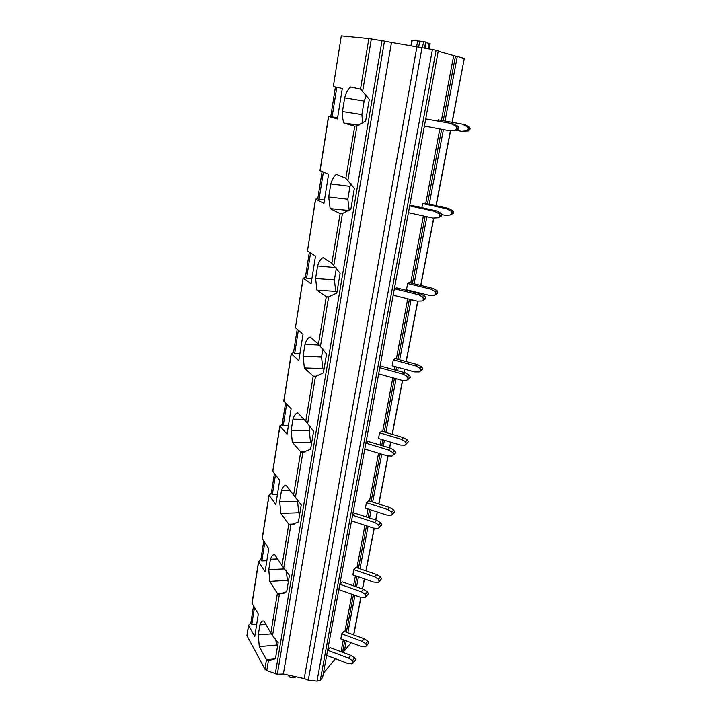 <?xml version="1.0" encoding="UTF-8"?>
<svg xmlns="http://www.w3.org/2000/svg" width="717" height="717" viewBox="0 0 717 717"><rect width="100%" height="100%" fill="white"/><g stroke="black" fill="none" stroke-linecap="round" stroke-linejoin="round"><path stroke-width="1.08" d="M384.464 41.102L391.5 42.437L283.367 673.98L277.309 674.24L384.464 41.102L368.852 38.566L360.508 89.159L350.667 86.99C348.247 88.854 346.239 92.475 344.653 97.844L342.448 111.556C342.269 116.342 342.78 120.178 343.981 123.064L354.574 126.165L356.923 125.914L347.87 180.63L345.728 178.219L336.506 174.383C334.212 175.764 332.312 178.945 330.806 183.928L328.7 196.987L330.143 208.584L340.001 213.532L341.758 213.711M356.932 125.914L365.661 120.976L369.309 99.269L360.526 89.177M345.8 178.363L354.798 126.183M347.87 180.63L354.35 188.437L350.882 209.086L342.421 213.532L340.154 213.594L341.659 213.747M336.372 267.997L334.382 279.962L315.597 278.447L316.95 290.116L326.28 296.766L328.61 296.946L336.811 292.966L340.109 273.294L331.81 263.256L340.154 213.594M313.338 376.228L315.444 376.47L323.403 372.903L326.549 354.153L318.402 344.008L310.147 337.08C308.086 337.608 306.365 340.019 305.003 344.312L303.094 356.206L304.358 367.92L313.338 376.228L316.233 376.3M297.77 499.928L297.546 501.273L279.702 501.586L280.831 513.354L288.906 524.369L290.878 524.862L298.38 522.039L301.248 504.929L293.594 495.062L300.71 451.862L302.879 452.364L310.604 449.183L313.607 431.275L305.675 421.175L297.851 412.92C295.897 413.082 294.266 415.152 292.966 419.14L291.138 430.514L292.33 442.264L300.71 451.862L305.299 451.827M305.747 421.345L313.204 376.12L316.609 376.21M269.762 660.447L275.507 658.376L278.133 642.71L272.55 635.603L279.406 594.205L278.716 594.259L286.692 591.704L289.435 575.339L283.717 568.124L274.862 554.797C273.096 554.304 271.618 555.774 270.434 559.215L268.758 569.639L269.816 581.415L277.488 593.595L284.031 593.138M278.716 594.259L277.488 593.595M272.55 635.603L270.856 632.977L277.371 593.434L284.497 592.941M271.223 633.891L258.272 634.859L259.267 646.626L266.446 659.694L268.409 660.581L266.76 670.574L264.896 669.131L246.908 635.594M246.962 635.925L248.611 625.349L254.732 636.445L258.299 614.146L252.079 603.364L258.631 561.68L265.057 571.861L268.767 548.613L262.234 538.772L269.063 495.322L275.821 504.508L279.693 480.238L272.818 471.419L279.953 426.086L287.051 434.179L291.102 408.833L283.869 401.144L291.308 353.795L298.801 360.696L303.031 334.194L295.413 327.741L303.183 278.241L311.079 283.833L315.516 256.086L307.476 250.995L315.623 199.209L323.941 203.341L328.583 174.267L319.997 170.592L328.52 116.387L330.77 116.513L335.431 86.981M258.263 634.859L259.877 624.857C261.006 621.666 262.413 620.465 264.098 621.236L270.856 632.977M279.702 501.586L281.458 490.706C282.695 487.004 284.246 485.239 286.11 485.418L293.594 495.062M315.597 278.447L317.604 265.989C319.038 261.364 320.84 258.586 323.017 257.654L331.81 263.256M320.096 170.673L328.637 116.432L337.42 118.968L342.296 88.469L333.333 86.524L341.301 35.859L368.852 38.566M341.301 35.859L333.333 86.524M315.614 199.201L317.792 198.788L322.094 171.515M307.476 250.995L315.516 199.12M303.183 278.241L305.388 277.38L309.359 252.187M295.413 327.741L303.094 278.124M291.308 353.795L293.531 352.513L297.197 329.246M279.944 426.077L282.175 424.428L285.572 402.945M269.063 495.313L271.304 493.314L274.432 473.489M258.622 561.671L260.88 559.359L263.766 541.075M248.611 625.349L250.878 622.75L253.54 605.892M452.194 122.231L464.275 58.489L452.042 122.204M445.051 120.895L457.294 56.473L464.275 58.489M341.122 651.744L344.393 650.839L351.097 642.665M457.294 56.473L455.474 56.096L443.267 120.564M438.212 51.257L455.474 56.096M323.528 673.066L335.368 658.708M438.266 50.97L322.623 677.395L438.266 50.97M322.623 677.395L320.311 680.227L436.088 50.324L438.15 50.925M436.088 50.324L432.423 49.572L316.995 681.114L320.311 680.227M283.367 673.98L304.214 678.533L308.283 680.11L422.008 47.698L432.423 49.572M308.283 680.11L316.995 681.114M304.214 678.533L416.9 46.856L422.008 47.698M391.5 42.437L416.9 46.856M277.309 674.24L266.76 670.574M428.246 48.819L429.241 43.334L430.155 43.567L429.169 48.989M429.241 43.334L426.032 42.706M424.849 48.209L425.961 42.052L425.029 48.236M425.961 42.052L411.908 40.152L410.913 45.816M296.04 676.749C294.615 677.861 292.688 678.013 290.242 677.215L287.741 674.939M294.606 677.52L290.555 677.646L288.978 676.543M254.481 607.523L251.801 624.408L250.878 622.75M256.704 624.131L251.801 624.408M275.633 638.865L276.565 645.058L259.267 646.626M277.479 646.635L276.565 645.058M264.896 669.131L266.446 659.694L274.683 658.887M265.962 624.444L259.877 624.857M267.746 660.608L270.488 660.33M266.858 660.16L273.365 659.515M266.697 660.016L273.822 659.317M266.563 659.864L274.261 659.111M264.752 542.563L261.857 560.891L260.88 559.359M266.832 560.73L261.857 560.891M286.271 570.687L287.4 580.313L269.816 581.415M288.359 581.765L287.4 580.313M284.559 568.895L268.758 569.639M277.622 558.928L270.434 559.215M277.802 593.855L283.036 593.488M277.631 593.73L283.547 593.317M275.471 474.824L272.326 494.685L271.304 493.314M277.389 494.667L272.326 494.685M297.546 501.273L298.711 512.763L280.831 513.354M299.715 514.071L298.711 512.763M281.969 565.534L288.781 524.226L294.651 523.993M290.179 490.607L281.458 490.706M289.229 524.593L293.163 524.441M289.059 524.486L293.665 524.306M288.906 524.369L294.158 524.154M286.657 404.11L283.251 425.638L282.175 424.428M288.404 425.764L283.251 425.638M311.572 443.384L310.515 442.228L309.287 430.756L310.049 426.176M310.515 442.228L292.33 442.264M309.287 430.756L291.138 430.514M303.963 419.364L292.966 419.14M301.185 452.185L303.963 452.158M300.997 452.086L304.393 452.068M300.844 451.988L304.833 451.952M298.353 330.223L294.66 353.553L293.531 352.513M299.894 353.831L294.66 353.553M323.967 369.488L322.856 368.502L321.548 357.057L322.901 348.955M322.856 368.502L304.358 367.92M321.548 357.057L303.094 356.206M318.984 345.065L305.003 344.312M313.688 376.389L315.605 376.434M313.499 376.317L315.901 376.38M310.578 252.949L306.58 278.214L305.388 277.38M311.904 278.671L306.58 278.214M334.382 279.962L335.771 291.362L316.95 290.116M336.945 292.169L335.771 291.362M318.465 344.16L326.28 296.766L328.727 296.919M336.022 267.629L317.604 265.989M326.8 296.972L328.135 297.053M326.593 296.919L328.269 297.026M326.423 296.856L328.467 296.981M323.376 172.053L319.047 199.407L317.792 198.788M324.46 200.061L319.047 199.407M350.963 183.516L349.959 186.348L330.806 183.928M349.233 210.413L347.817 199.236L349.959 186.348M349.054 210.538L330.143 208.584M347.817 199.236L328.7 196.987M340.333 213.639L340.996 213.711M336.784 87.277L332.096 116.889L330.77 116.513M337.617 117.749L332.096 116.889M366.566 95.083L364.146 101.079L344.653 97.844M362.632 123.342L361.897 114.595L364.146 101.079M358.975 125.206L343.981 123.064M361.897 114.595L342.448 111.556M327.732 650.301L348.605 658.143L352.468 660.698L353.131 662.965L351.868 663.834L347.611 663.324L326.773 655.463M354.709 660.94L353.131 662.965M353.248 662.329L355.318 660.169M355.444 659.541L354.664 657.91L352.468 660.698M348.605 658.143L350.819 655.374L354.664 657.91M327.732 650.283L330.035 647.585L350.819 655.374M339.912 584.247L361.332 591.776L365.294 594.312L366.091 595.997L365.025 597.575L360.293 597.189L338.917 589.634M367.373 595.038L365.966 596.652M366.091 595.997L368.135 594.16M368.26 593.506L367.471 591.839L365.294 594.312M361.332 591.776L363.528 589.311L367.471 591.839M339.912 584.238L342.197 581.846L363.528 589.311M374.632 522.46L376.792 520.327L354.897 513.202L352.639 515.263L374.632 522.46L378.693 524.978L379.374 527.389L378.11 528.402L373.539 528.115L351.59 520.901M380.53 526.215L379.374 527.389M379.508 526.699L381.65 524.548L381.516 525.229M381.65 524.548L380.844 522.836L378.693 524.978M376.792 520.327L380.844 522.836M365.93 443.178L388.533 449.971L392.701 452.472L393.534 454.237L392.011 456.057L387.395 455.895L364.845 449.066M393.534 454.237L395.641 452.454L395.506 453.171L393.391 454.954M395.641 452.454L394.816 450.697L392.701 452.472M388.533 449.971L390.666 448.215L394.816 450.697M365.93 443.169L368.171 441.466L390.666 448.215M403.079 374.113L405.177 372.759L382.053 366.432L379.849 367.731L403.079 374.113L407.364 376.577L408.072 379.141L406.638 380.333L401.887 380.306L378.71 373.907M407.982 379.436L410.142 377.76L408.072 379.141M408.215 378.388L410.285 377.008L410.142 377.76M410.285 377.008L409.443 375.206L407.364 376.577M405.177 372.759L409.443 375.206M423.595 298.917L425.629 297.985L424.966 296.264L422.94 297.188L423.442 299.706L421.972 300.988L417.079 301.113L393.221 295.189M423.066 300.477L425.477 298.765L423.442 299.706M425.629 297.985L425.477 298.765M424.966 296.264L422.94 297.188M420.377 293.71L396.591 287.867L394.413 288.727L418.325 294.615L420.377 293.71L424.76 296.13M418.325 294.615L422.734 297.053M439.736 215.548L441.717 215.109L441.278 213.549L439.297 213.98L439.575 216.373L438.051 217.762L433.005 218.058L408.448 212.662M438.562 217.645L441.555 215.934L439.575 216.373M441.717 215.109L441.555 215.934M441.278 213.549L439.297 213.98M436.321 210.825L411.827 205.501L409.694 205.878L434.314 211.237L436.321 210.825L440.83 213.2M434.314 211.237L438.849 213.63M449.729 130.835L456.863 130.44L458.432 128.952L456.514 128.863L454.937 130.36L449.729 130.835L424.428 126.031M456.514 128.863L456.684 127.985L458.602 128.092L458.432 128.952M458.602 128.092L457.706 126.129L455.779 126.022L456.684 127.985M453.063 123.799L425.737 118.914L453.063 123.799L457.706 126.129M451.11 123.674L455.779 126.022M361.081 646.358L340.826 638.865L341.767 633.837L343.927 631.31L364.137 638.722L367.875 641.159L365.822 643.767L366.45 645.963L365.222 646.815L361.081 646.358M367.911 644.108L366.45 645.963M366.575 645.354L368.502 643.346M368.628 642.737L367.875 641.159M341.767 633.837L362.067 641.312L364.137 638.722M362.067 641.312L365.822 643.767M373.629 582.079L352.854 574.873L353.839 569.639L355.982 567.389L376.703 574.514L380.53 576.934L378.495 579.255L379.141 581.514L378.226 582.419L373.629 582.079M380.422 580.044L379.141 581.514M379.266 580.878L381.166 579.184M381.292 578.547L380.53 576.934M353.839 569.639L374.65 576.818L376.703 574.514M374.65 576.818L378.495 579.255M386.714 515.03L365.401 508.147L366.432 502.689L368.547 500.753L389.806 507.555L393.723 509.957L391.724 511.956L392.369 514.286L391.141 515.281L386.714 515.03M393.418 513.238L392.369 514.286M392.504 513.623L394.502 511.615L394.368 512.279M394.502 511.615L393.723 509.957M366.432 502.689L387.78 509.536L389.806 507.555M387.78 509.536L391.724 511.956M400.364 445.033L378.495 438.517L379.562 432.817L381.659 431.222L403.474 437.666L407.498 440.05L405.526 441.699L406.189 444.101L404.845 445.167L400.364 445.033M406.324 443.402L408.287 441.744L406.189 444.101M408.287 441.744L407.498 440.05M379.562 432.817L401.484 439.306L403.474 437.666M401.484 439.306L405.526 441.699M414.641 371.899L392.172 365.778L393.292 359.817L395.354 358.608L417.76 364.648L421.883 367.005L419.956 368.278L420.628 370.752L419.239 371.899L414.641 371.899M420.547 371.03L422.555 369.461L420.628 370.752M420.771 370.026L422.698 368.744L422.555 369.461M422.698 368.744L421.883 367.005M393.292 359.817L415.806 365.903L417.76 364.648M415.806 365.903L419.956 368.278M429.564 295.395L406.467 289.731L407.641 283.493L409.676 282.686L432.701 288.288L436.94 290.609L435.049 291.469L435.73 294.024L434.305 295.261L429.564 295.395M435.362 294.768L437.612 293.154L435.73 294.024M435.882 293.262L437.764 292.393L437.612 293.154M437.764 292.393L436.94 290.609M407.641 283.493L430.792 289.121L432.701 288.288M430.792 289.121L435.049 291.469M451.71 212.877L453.538 212.465L453.126 210.968L451.289 211.372L451.549 213.675L450.07 215.01L445.194 215.297L441.735 214.544M450.563 214.894L453.386 213.263L451.549 213.675M453.538 212.465L453.386 213.263M453.126 210.968L451.289 211.372M421.892 207.688L422.663 203.592L446.476 208.728L448.34 208.342L452.696 210.637M446.476 208.728L450.859 211.031M422.663 203.592L424.652 203.243L448.34 208.342M461.578 131.345L468.389 130.969L469.904 129.535L468.129 129.445L466.606 130.888L461.578 131.345L456.828 130.449M468.129 129.445L468.3 128.603L470.074 128.701L469.904 129.535M470.074 128.701L469.205 126.819L467.421 126.712L468.3 128.603M438.195 121.012L438.41 119.873L464.724 124.57L469.205 126.819M462.922 124.453L467.421 126.712M438.41 119.873L464.724 124.57M371.334 38.924L362.659 91.337M342.421 213.532L333.799 265.613M328.619 296.946L320.4 346.58M315.453 376.47L307.611 423.828M302.888 452.364L295.395 497.598M290.878 524.871L283.717 568.124M450.384 130.861L436.017 205.689M433.651 218.022L420.727 285.375M419.284 292.877L419.176 293.414M417.706 301.104L406.109 361.502M404.639 369.174L404.012 372.437M402.497 380.315L392.136 434.314M390.631 442.138L389.528 447.874M387.987 455.913L378.755 504.015M377.223 511.965L375.69 519.968M374.122 528.151L365.93 570.813M364.379 578.87L362.452 588.935M360.857 597.243L353.633 634.868M344.393 650.839L346.284 640.881M347.835 632.735L354.942 595.298M356.546 586.873L358.455 576.818M359.988 568.769L368.054 526.314M369.631 517.997L371.146 510.002M372.652 502.07L381.749 454.184M383.299 446.01L384.393 440.274M385.871 432.468L396.089 378.701M397.612 370.689L398.231 367.427M399.683 359.773L411.101 299.634M412.589 291.801L412.696 291.254M414.121 283.771L426.857 216.704M429.223 204.228L443.393 129.634M441.609 129.293L427.484 203.852M425.127 216.328L412.427 283.358M411.011 290.842L410.904 291.38M409.425 299.213L398.034 359.334M396.591 366.987L395.972 370.241M394.449 378.253L384.276 431.993M382.797 439.799L381.713 445.526M380.162 453.7L371.092 501.568M369.596 509.5L368.081 517.495M366.504 525.803L358.464 568.24M356.941 576.289L355.04 586.336M353.436 594.769L346.347 632.197M344.805 640.335L342.726 651.332M453.655 55.72L441.466 120.223M439.826 128.952L425.746 203.476M423.388 215.942L410.733 282.946M409.317 290.43L409.219 290.968M407.74 298.801L396.384 358.885M394.942 366.539L394.323 369.793M392.817 377.805L382.663 431.517M381.193 439.324L380.109 445.051M378.567 453.225L369.533 501.066M368.027 508.998L366.521 516.984M364.953 525.292L356.941 567.721M355.417 575.76L353.517 585.807M351.93 594.241L344.859 631.65M343.326 639.788L341.068 651.717M382.009 40.672L275.274 673.899M424.563 48.156L425.683 41.98M422.447 47.77L423.568 41.568M411.253 45.879L412.266 40.161M418.656 47.143L419.759 40.95M416.604 46.802L417.697 40.663M454.937 130.36L456.863 130.44M466.606 130.888L468.389 130.969M291.227 353.633L283.789 400.964M279.863 425.889L272.747 471.212M268.992 495.097L262.162 538.53M258.559 561.438L252.008 603.105M248.557 625.081L246.899 635.647M450.536 130.87L436.169 205.725M433.803 218.013L420.861 285.411M419.427 292.912L419.32 293.45M417.85 301.095L406.243 361.538M404.773 369.21L404.146 372.473M402.64 380.315L392.271 434.359M390.765 442.174L389.663 447.919M388.13 455.922L378.881 504.06M377.357 512.01L375.825 520.013M374.256 528.16L366.055 570.857M364.514 578.915L362.578 588.98M360.992 597.252L353.759 634.912M458.324 126.685L456.406 126.577M437.137 290.735L435.246 291.595M469.805 127.348L468.031 127.25"/></g></svg>
